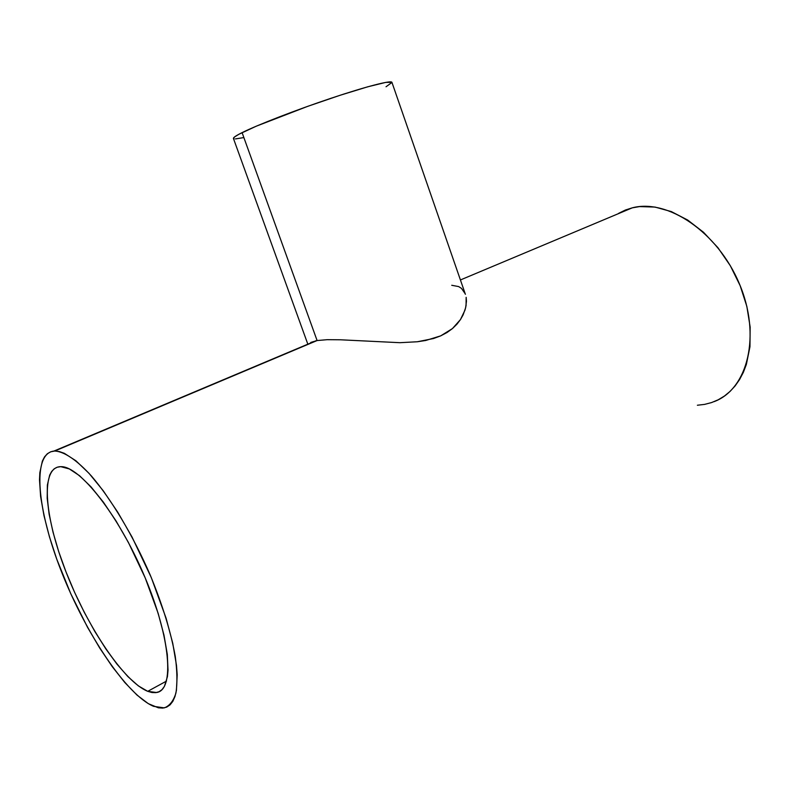 <?xml version="1.0" encoding="UTF-8"?>
<svg xmlns="http://www.w3.org/2000/svg" width="790" height="790" viewBox="0 0 790 790"><rect width="100%" height="100%" fill="white"/><g stroke="black" fill="none" stroke-linecap="round" stroke-linejoin="round"><path stroke-width="1.19" d="M465.389 294.295L391.929 82.338C391.435 80.027 366.363 86.436 331.227 98.197C296.151 109.928 257.708 124.83 242.086 132.631L317.096 340.549L327.218 339.68L340.52 339.789L399.918 342.692L417.367 341.754L433.532 338.525L440.682 335.869L447.051 332.501L452.453 328.571L460.461 319.575L463.118 314.864L465.616 307.843L466.456 301.296L466.159 297.326L466.07 305.592L464.974 310.164L460.461 319.575L456.926 324.196L452.453 328.571L440.682 335.869L425.711 340.48L417.367 341.754L399.918 342.692L340.52 339.789L327.218 339.68L317.096 340.549L54.727 451.031C64.158 451.525 76.837 459.968 91.482 476.074C111.351 499.25 133.184 535.758 150.189 574.962C162.572 605.021 170.936 632.207 175.281 656.53C177.227 671.303 177.434 683.478 175.923 693.067C173.464 700.977 169.583 705.914 164.271 707.88L153.546 706.329C126.212 694.627 85.656 633.343 61.541 571.861C37.199 510.389 31.59 453.598 53.918 451.07L317.096 340.549L310.786 342.425L317.096 340.549L242.086 132.631C236.022 135.653 233.139 137.598 233.435 138.467L234.561 136.947L238.807 134.32L256.237 126.203L307.537 106.403L340.065 95.284L367.676 86.821L385.787 82.387L391.929 82.348M147.74 691.329C124.02 681.76 88.065 627.951 66.607 573.451C44.931 518.951 40.083 468.954 59.576 466.722L60.781 466.673C79.513 465.675 118.688 515.05 144.59 576.424C170.699 637.777 174.689 690.114 156.608 692.514L147.74 691.329L166.502 681.089L147.74 691.329L151.947 692.524L155.768 692.642L159.145 691.675L162.039 689.591L164.409 686.392L167.431 676.675L168.033 670.226L167.312 654.396L163.984 635.15L158.138 613.297L145.192 577.846L128.454 542.552L116.071 520.995L103.401 502.173L91.038 486.877L79.523 475.689L69.313 468.924L60.781 466.673L57.226 467.216L54.184 468.826L51.666 471.472L49.681 475.096L47.361 485.09L47.193 498.312L49.118 514.191L53.009 532.134L58.687 551.548L65.955 571.792L74.576 592.273L84.293 612.359L94.81 631.437L105.83 648.906L116.999 664.173L127.96 676.675L138.339 685.878L147.74 691.329M451.732 285.279L458.674 286.592L461.449 288.35L465.201 293.771M714.071 401.656C747.834 389.144 761.372 335.474 739.371 283.768C717.745 231.944 667.412 198.438 632.277 207.839L460.422 279.956M618.6 213.369L625.433 210.012L632.277 207.839L639.535 206.595L655.019 207.069L671.293 211.572L687.685 220.045L703.475 232.24L717.932 247.695L730.355 265.776L740.141 285.654L746.846 306.401L750.154 327.07L749.967 346.701L746.362 364.427L743.351 372.347L739.588 379.526L735.125 385.915L730.029 391.445L724.371 396.076L718.199 399.789L711.593 402.564L704.631 404.381L697.382 405.24M54.727 451.031L59.27 451.534L64.346 453.322L75.929 460.787L89.063 473.378L103.213 490.728L117.759 512.226L131.999 536.943L151.265 577.51L166.107 618.244L172.753 643.287L176.466 665.259L177.197 674.788L176.417 690.509L174.955 696.563L172.822 701.362L170.047 704.877L166.68 707.119L162.78 708.087L158.375 707.81L148.332 703.673L137.006 695.082L124.84 682.56L112.279 666.671L99.718 648.047L87.552 627.339L70.804 593.794L56.801 559.281L49.454 536.854L43.983 515.673L40.606 496.426L39.5 479.777L39.846 472.637L42.354 461.113L44.536 456.877L47.341 453.746L50.738 451.781L54.727 451.031M243.557 137.618L235.371 138.931M234.028 138.843L233.435 138.487M391.949 82.466L386.034 86.762M316 340.747L53.918 451.07M307.833 344.183L233.435 138.467"/></g></svg>
